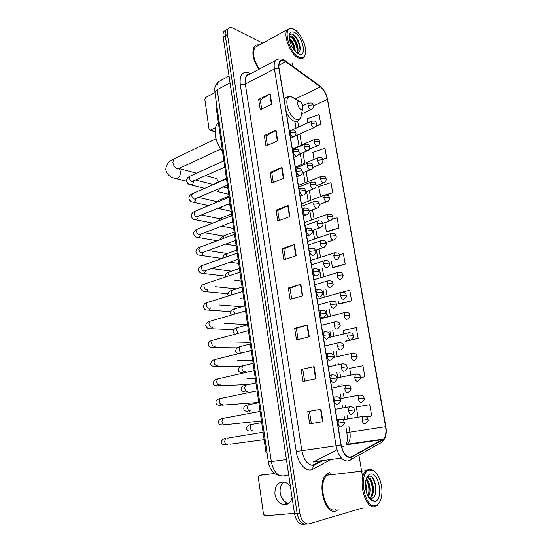 <?xml version="1.0" encoding="UTF-8"?>
<svg xmlns="http://www.w3.org/2000/svg" width="552" height="552" viewBox="0 0 552 552"><rect width="100%" height="100%" fill="white"/><g stroke="black" fill="none" stroke-linecap="round" stroke-linejoin="round"><path stroke-width="0.83" d="M312.163 465.433L320.16 461.196M267.023 452.737L266.064 452.875L215.97 106.143L216.218 101.671M226.12 30.112L224.057 31.271C223.112 32.54 222.815 34.424 223.167 36.936L294.485 513.512C296.107 521.157 299.156 524.731 303.628 524.248L304.518 524.186M262.766 43.111L233.047 28.221C231.026 27.248 229.453 27.427 228.335 28.766C227.396 30.036 227.107 31.926 227.458 34.445L299.764 513.07L297.121 513.291C298.749 520.95 301.799 524.545 306.263 524.055C301.799 524.545 298.749 520.95 297.121 513.291L225.306 35.694L297.121 513.291L294.485 513.512M224.057 31.271L226.189 30.022C225.25 31.291 224.954 33.182 225.306 35.694C224.954 33.182 225.25 31.291 226.189 30.022L228.259 28.87M335.878 510.973L338.231 509.731L335.878 510.973C324.472 515.327 316.275 481.579 326.853 474.106C316.275 481.579 324.472 515.327 335.878 510.973M350.596 457.228C346.138 457.228 343.006 453.157 341.191 445.009L279.05 68.351C278.581 65.315 278.884 63.073 279.947 61.61C281.327 60.002 283.245 60.051 285.695 61.748L320.443 86.912C323.886 89.762 326.204 93.916 327.391 99.381L385.586 426.675C386.448 432.43 385.724 436.57 383.412 439.109L350.596 457.228M350.651 457.567L382.743 439.951C385.689 437.75 386.683 433.313 385.738 426.655L327.543 99.45C326.329 93.854 323.955 89.596 320.422 86.678L285.681 61.5C280.561 58.65 278.291 60.906 278.87 68.262L341.012 445.036C342.875 453.392 346.083 457.567 350.651 457.567M261.696 108.979L260.289 100.071L270.135 93.73L258.64 99.45L260.247 109.682L271.805 104.066L270.135 93.73M260.302 100.126L258.64 99.45M267.437 145.349L265.974 136.089L276.007 130.189L264.318 135.55L265.967 146.004L277.711 140.746L276.007 130.189M265.988 136.137L264.318 135.55M273.302 182.505L271.784 172.88L282.01 167.435L270.128 172.431L271.812 183.112L283.749 178.234L282.01 167.435M271.791 172.928L270.128 172.431M279.298 220.476L277.718 210.478L288.144 205.517L276.062 210.119L277.78 221.035L289.924 216.55L288.144 205.517M277.725 210.519L276.062 210.119M307.781 411.647L320.967 409.287L307.781 411.647L309.707 423.867L322.961 421.659L320.967 409.287M301.144 369.495L314.102 366.645L301.144 369.495L303.027 381.439L316.048 378.727L314.102 366.645M294.664 328.302L296.334 328.378L307.388 324.976L294.664 328.302L296.5 339.977L309.292 336.789L307.388 324.976M291.691 298.984L289.986 288.185L300.826 284.252L288.323 288.027L290.117 299.439L302.689 295.796L300.826 284.252M289.993 288.213L288.323 288.027M285.425 259.295L283.783 248.904L294.416 244.446L282.12 248.642L283.88 259.806L296.231 255.728L294.416 244.446M283.79 248.938L282.12 248.642M329.723 472.664L326.853 474.106L329.723 472.664M259.295 45.022C257.267 44.553 255.645 45.05 254.437 46.499C251.395 52.281 252.864 59.899 258.84 69.359C252.864 59.899 251.395 52.281 254.437 46.499C255.645 45.05 257.267 44.553 259.295 45.022M299.764 513.07C301.399 520.75 304.449 524.352 308.906 523.869L363.092 507.854M362.464 476.1L358.91 455.096M293.133 66.55L292.277 63.321M326.77 194.918L332.732 192.669L330.993 182.705L318.656 186.562L320.657 196.615M322.803 159.652L326.687 158.051L324.983 148.288L312.818 152.373L314.019 159.383M315.985 126.249L320.767 124.117L319.097 114.547L307.091 118.852L307.774 122.848M339.542 304.062L351.617 300.84L349.768 290.248L341.136 292.443L340.625 295.499C341.129 297.714 342.012 298.991 343.275 299.343M345.904 341.274L358.172 338.417L356.288 327.598L343.234 330.434L343.799 333.781M360.58 377.651L364.872 376.788L362.947 365.741L349.699 368.294L350.83 374.925M366.273 416.884L371.717 415.987L369.743 404.706L356.302 406.955L358.02 417.015M327.198 231.895L338.9 227.99L337.127 217.826L332.256 219.234M333.304 267.616L345.193 264.042L343.378 253.665L339.259 254.755M296.327 328.357L298.101 339.577M302.813 369.447L304.656 381.101M309.451 411.481L311.362 423.591M331.414 261.255L332.456 267.334L333.436 267.658M345.193 264.042L332.456 267.334M338.162 300.75L338.693 303.869L339.666 304.097M342.012 292.118L336.934 293.554M351.617 300.84L338.693 303.869M358.172 338.417L345.062 341.17L346.035 341.295M364.872 376.788L360.58 377.589M371.717 415.987L366.245 416.863M324.824 222.677L326.342 231.536L327.329 231.95M338.9 227.99L326.342 231.536M332.732 192.669L325.611 194.849M324.141 195.298L320.346 196.457M326.687 158.051L322.685 159.369M320.767 124.117L316.31 125.69M257.191 46.189L256.756 46.099L257.191 46.189M288.737 503.334L288.089 503.196C283.866 501.761 281.244 498.366 280.209 492.991C279.671 488.106 280.947 484.456 284.045 482.034M290.531 487.106C288.986 484.546 287.033 482.91 284.666 482.186C277.932 481.585 274.689 485.581 274.937 494.178C275.972 499.601 278.601 503.038 282.838 504.48C287.378 505.273 290.483 503.072 292.146 497.863M265.602 474.223L259.33 475.417L258.281 477.294L263.497 514.167L265.063 515.816L294.464 513.353M259.33 475.417L274.654 473.512M369.64 470.014C357.875 471.498 364.299 509.827 375.739 505.563C378.755 504.48 380.714 501.244 381.618 495.848C383.185 486.498 379.148 473.871 373.614 470.801L369.64 470.014M375.815 472.629L372.979 470.104L368.819 469.276L366.259 470.649C356.799 477.804 364.913 510.593 375.187 506.453L377.313 505.252L379.728 501.899M330.889 473.733L327.232 475.196C317.324 482.2 324.99 513.815 335.685 509.765M365.465 482.979C366.611 486.022 366.956 489.238 366.5 492.639M365.383 485.525L365.866 490.059M366.28 478.825C369.999 481.42 371.537 492.343 368.253 496.862M366.073 479.509C369.467 484.325 370.068 489.872 367.873 496.144M366.583 478.108L367.301 477.797C372.483 476.003 376.312 493.729 370.468 497.856L369.909 498.228M367.17 477.832C372.227 477.811 375.029 494.123 369.612 497.932L369.474 498.042M368.605 497.462L371.172 498.408M369.302 498.083L368.853 497.856M375.022 501.395C383.785 499.47 378.9 471.491 370.344 474.113C367.873 474.83 366.286 477.439 365.576 481.944C365.01 490.473 367.011 496.731 371.579 500.719L375.022 501.395M371.675 498.318C379.279 497.014 375.56 474.389 369.019 476.286L366.487 478.253M369.316 498.518L370.758 499.774L373.166 500.519L369.053 498.152M370.965 500.015L370.199 499.567M372.262 477.639C375.47 482.517 376.381 488.313 375.008 495.027M367.763 476.831L368.812 477.935M370.054 479.888C372.227 484.456 372.8 489.382 371.772 494.675M366.735 480.337C368.846 484.835 369.412 489.693 368.412 494.896M368.032 476.652L369.626 478.418M218.482 181.891L216.66 178.531L215.273 178.158M299.577 101.237L299.17 101.106C296.231 100.354 297.935 108.247 300.95 109.317C302.137 109.71 302.793 109.11 302.91 107.502C302.682 104.611 301.571 102.527 299.577 101.237M218.399 122.923L217.543 123.738C212.72 128.65 215.287 143.14 222.49 151.248M214.9 92.619L205.737 97.449L204.833 99.415L209.049 129.202L209.525 130.051L210.367 130.072L215.597 127.505M294.071 29.339L291.739 28.504C282.272 26.365 288.737 52.564 298.811 56.973C302.958 58.719 305.228 56.939 305.608 51.64C306.001 44.25 299.86 32.306 294.071 29.339M293.347 28.98L290.952 28.138L287.364 29.56C282.658 34.652 290.366 54.462 298.356 57.912C300.805 59.099 302.703 58.878 304.048 57.249L305.318 53.992M257.784 45.857L255.01 47.382C252.14 52.93 253.582 60.161 259.343 69.09M289.282 38.198L289.289 38.205C292.967 41.186 294.94 45.547 295.21 51.288M289.407 39.192C291.346 41 292.829 43.498 293.85 46.692L294.526 50.501M289.213 36.708L292.091 36.687C296.196 38.978 299.867 49.818 297.045 52.826M289.365 36.542L292.105 37.591C294.099 39.42 295.624 42 296.672 45.326C297.535 48.5 297.535 50.95 296.679 52.681M298.259 53.73L299.839 54.269C307.05 55.814 302.33 36.259 294.623 32.527C291.311 30.995 289.51 32.375 289.213 36.68C289.931 44.257 292.946 49.942 298.259 53.73M296.824 52.799C300.005 52.723 300.916 49.852 299.557 44.181C298.363 40.399 296.624 37.488 294.347 35.438L293.512 34.817C291.435 33.582 290.028 33.941 289.276 35.88M292.118 34.183C296.755 37.37 299.398 42.663 300.046 50.066M291.001 36.846C294.637 40.455 296.721 45.098 297.252 50.763M289.489 39.654C291.939 42.649 293.533 46.154 294.271 50.184M295.782 36.901L299.902 45.568M293.229 38.73L297.024 46.727M290.545 40.365L294.195 48.024M216.805 105.722L215.97 106.143M221.587 80.019L218.62 81.606C217.191 83.421 216.715 86.119 217.191 89.686L271.322 461.665C273.371 471.373 277.352 476.141 283.266 475.969L288.71 474.934M286.419 459.609L268.362 461.996L214.914 92.695M223.167 36.936L227.458 34.445M229.018 76.038L218.62 81.606C213.417 87.347 215.08 88.851 214.873 92.405L217.191 89.686L230.039 82.897M247.662 74.444L248.407 74.858M330.206 459.885L313.005 469.138C306.726 472.947 297.942 463.908 296.251 451.501L240.237 84.497L245.329 84.056L301.847 450.66C303.986 460.534 307.926 465.439 313.667 465.364L322.609 460.879M240.237 84.497C239.451 74.727 242.452 70.904 249.235 73.023L250.567 73.72M249.552 74.251L246.647 75.783C245.247 77.611 244.805 80.364 245.329 84.056L274.413 68.952C273.84 65.17 274.22 62.376 275.551 60.554L278.346 59.071M351.872 457.118C351.796 459.022 350.948 460.133 349.333 460.465L348.691 460.768M347.815 443.829L347.629 444.636M382.35 441.662C385.793 438.226 386.952 433.223 385.841 426.648L385.738 426.655M327.543 99.45L385.841 426.648M320.422 86.678L319.567 85.719M351.134 459.45L380.287 443.125C381.846 442.794 382.667 441.738 382.743 439.951M285.681 61.5L284.791 60.513M278.87 68.262L274.413 68.952L336.051 445.781L341.012 445.036M347.836 461.017C342.247 461.051 338.321 455.973 336.051 445.781L296.251 451.501M307.167 523.993L306.263 524.055M350.375 444.243L350.575 443.787M313.005 469.138C312.577 466.744 313.315 465.301 315.206 464.818M327.391 99.381L313.508 105.846M320.443 86.912L295.465 98.911M285.695 61.748L278.843 65.315M284.459 98.401L283.949 98.056M313.156 462.114L336.989 449.825M351.783 456.794L348.892 457.173M341.412 458.153L314.392 461.679M382.667 439.647L346.601 444.781L347.387 444.243C349.837 441.759 350.672 437.729 349.899 432.147L348.926 426.365M341.695 447.355L343.91 446.188M385.586 426.675L346.884 432.63L345.918 426.848M347.643 418.733L347.035 415.132M345.724 407.293L345.386 405.299M344.124 397.757L343.406 393.507M342.109 385.758L341.888 384.475M340.639 377.016L339.818 372.131M338.535 364.472L338.431 363.878M337.196 356.502L336.272 351.003M333.787 336.223L332.766 330.117M330.42 316.172L329.296 309.472M327.094 296.341L325.873 289.069M323.796 276.724L322.485 268.886M320.539 257.322L319.132 248.938M317.317 238.112L315.827 229.252M314.123 219.089L312.563 209.788M310.962 200.272L309.327 190.537M307.837 181.656L306.132 171.506M304.745 163.233L302.972 152.683M301.682 145.004L299.833 133.984M298.653 126.967L297.673 121.129M294.009 244.598L295.824 255.866M300.419 284.39L302.275 295.913M306.967 325.1L308.865 336.892M313.674 366.742L315.62 378.817M320.533 409.37L322.527 421.728M287.751 205.682L289.517 216.695M281.623 167.622L283.355 178.393M275.627 130.382L277.325 140.919M269.762 93.944L271.418 104.252M220.793 149.047L179.779 168.139L177.42 168.712C175.012 167.773 173.487 165.703 172.838 162.509L173.659 159.01L175.081 158.327M179.007 168.657L180.552 171.658C180.297 176.764 178.406 178.986 174.88 178.31C169.774 177.116 166.745 174.218 165.779 169.616C166.042 164.869 168.67 161.336 173.659 159.01L215.991 138.752M293.609 97.863L291.145 96.759C282.928 94.578 287.599 116.479 295.996 119.28C299.281 120.301 301.082 118.611 301.399 114.209L302.62 108.792M288.02 96.662L285.377 97.959L284.308 100.216M286.322 112.429C288.558 116.969 291.159 119.901 294.112 121.212C295.982 121.916 297.48 121.626 298.597 120.336L300.433 118.045M340.253 418.954L338.845 419.216L338.059 423.163C338.604 425.613 339.563 426.875 340.929 426.944M338.059 423.163L344.248 422.301C344.979 423.129 344.117 424.557 341.653 426.592M227.265 444.684L225.754 444.815C225.499 445.043 221.055 444.995 221.221 442.104C222.014 439.772 223.491 438.55 225.637 438.44L224.657 441.469C225.002 443.566 225.871 444.636 227.258 444.684M227.065 438.205L263.076 432.209M336.485 396.702L335.105 396.985L334.367 400.786C334.905 403.208 335.857 404.485 337.231 404.609M334.367 400.786L340.529 400.007C341.246 400.89 340.405 402.298 338.003 404.243M224.284 418.147L222.898 418.409L221.959 421.328C222.304 423.398 223.174 424.481 224.56 424.571L224.767 424.529M225.009 424.488L223.029 424.943C220.02 425.109 218.53 424.164 218.564 422.128C218.137 420.017 221.193 418.789 222.898 418.409L260.075 411.44M332.766 374.718L331.414 375.022L330.717 378.672C331.248 381.073 332.2 382.363 333.574 382.543M330.717 378.672L336.858 377.989C337.562 378.824 336.741 380.211 334.402 382.163M221.538 398.309L220.186 398.585L219.296 401.401C219.634 403.45 220.496 404.54 221.883 404.664L222.228 404.595M222.622 404.519L220.331 405.285C217.315 405.299 215.846 404.326 215.942 402.36C215.887 400.469 217.302 399.213 220.186 398.585L257.108 390.892M329.082 352.997L327.771 353.314L327.108 356.827C327.633 359.207 328.585 360.504 329.958 360.732M327.108 356.827L333.222 356.226C333.939 356.875 333.139 358.248 330.834 360.352M218.813 378.679L217.502 378.976L216.66 381.68C216.998 383.716 217.861 384.813 219.241 384.979L219.717 384.875M220.186 384.772L217.667 385.834C214.59 385.669 213.148 384.661 213.348 382.805C213.672 380.749 215.059 379.472 217.502 378.976L254.175 370.571M325.438 331.524L324.169 331.855L323.541 335.243C324.065 337.596 325.018 338.914 326.384 339.183M323.541 335.243L329.641 334.726C330.337 335.305 329.565 336.665 327.308 338.804M216.122 359.255L214.852 359.573L214.052 362.181C214.383 364.196 215.245 365.3 216.625 365.5L217.226 365.355M217.736 365.231C217.06 366.507 216.163 366.963 215.038 366.59C211.982 366.286 210.567 365.245 210.781 363.457C211.243 361.298 212.603 360.001 214.852 359.573L251.27 350.472M321.844 310.307L320.608 310.652L320.022 313.909C320.539 316.241 321.485 317.572 322.858 317.89M320.022 313.909L326.094 313.481C326.784 314.019 326.025 315.358 323.824 317.51M213.458 340.046L212.23 340.377L211.471 342.882C211.802 344.876 212.658 345.994 214.031 346.235L214.756 346.042M215.273 345.904C214.618 347.401 213.672 347.946 212.43 347.546C209.367 347.104 207.966 346.028 208.235 344.317C208.649 342.199 209.981 340.881 212.23 340.377L248.393 330.586M318.29 289.338L317.096 289.697L316.537 292.829C317.055 295.141 318 296.479 319.373 296.845M316.537 292.829L321.913 292.167L322.589 292.484C323.293 292.926 322.554 294.257 320.374 296.465M210.823 321.029L209.636 321.374L208.918 323.789C209.242 325.77 210.098 326.887 211.471 327.163L212.306 326.929M212.817 326.784C212.189 328.488 211.202 329.13 209.857 328.702C207.883 328.861 206.51 327.75 205.723 325.369C206.131 323.251 207.435 321.919 209.636 321.374L245.557 310.914M313.101 271.998C313.612 274.289 314.55 275.634 315.923 276.048L316.965 275.676C318.877 274.289 319.594 272.978 319.125 271.729L318.442 271.356L313.101 271.998L313.626 268.976C320.119 268.348 318.228 271.032 319.118 271.646M208.207 302.22L207.069 302.572L206.393 304.897C206.717 306.857 207.566 307.988 208.939 308.299L209.884 308.009M210.36 307.864C209.774 309.769 208.76 310.5 207.31 310.051C205.372 310.169 204.012 309.023 203.233 306.622C203.647 304.497 204.923 303.151 207.069 302.572L242.742 291.456M314.771 268.617L312.225 269.417M309.7 251.408C310.21 253.672 311.149 255.038 312.515 255.493L313.598 255.121C315.468 253.72 316.172 252.416 315.703 251.215L315.013 250.787L309.7 251.408L310.196 248.497C316.013 247.876 314.626 249.566 315.689 251.125M205.627 283.604L204.537 283.963L203.888 286.205C204.212 288.144 205.061 289.282 206.427 289.627L207.476 289.289M207.918 289.144C207.386 291.235 206.344 292.056 204.799 291.601C202.846 291.642 201.508 290.462 200.769 288.068C201.142 285.977 202.398 284.604 204.537 283.963L239.961 272.205M311.3 248.131L308.844 248.945M306.339 231.053C306.843 233.296 307.781 234.669 309.148 235.173L310.265 234.814C312.101 233.392 312.791 232.095 312.322 230.936L311.625 230.453L306.339 231.053L306.808 228.252C312.632 227.59 311.218 229.246 312.308 230.839M203.074 265.181L202.032 265.546L201.418 267.706C201.735 269.624 202.577 270.77 203.95 271.149L238.105 259.364M205.482 270.639C204.999 272.902 203.943 273.799 202.308 273.337C200.397 273.343 199.072 272.129 198.334 269.707C198.706 267.596 199.941 266.209 202.032 265.546L237.208 253.154M307.864 227.879L305.504 228.707M303.02 210.933C303.517 213.162 304.449 214.542 305.822 215.087L306.974 214.735C308.775 213.293 309.444 212.009 308.982 210.892L308.278 210.353L303.02 210.933L303.462 208.235C310.224 207.524 307.954 210.208 308.961 210.788M200.548 246.944L199.548 247.317L198.968 249.4C199.286 251.298 200.128 252.457 201.494 252.864L235.387 240.527M203.053 252.354C202.632 254.755 201.563 255.721 199.852 255.259C197.933 255.203 196.622 253.961 195.919 251.526C196.264 249.442 197.471 248.034 199.548 247.317L234.49 234.31M304.469 207.856L302.206 208.704M299.736 191.047C300.226 193.248 301.157 194.642 302.53 195.222L303.71 194.89C304.939 194.463 305.594 193.193 305.67 191.075L304.966 190.488L299.736 191.047L300.15 188.439C306.091 187.756 304.462 189.281 305.656 190.957M198.051 228.901L197.098 229.273L196.54 231.281C196.857 233.165 197.699 234.324 199.058 234.766L232.696 221.89M200.645 234.255C200.286 236.787 199.21 237.822 197.416 237.367C195.539 237.284 194.249 236.008 193.531 233.537C193.883 231.426 195.07 229.998 197.098 229.273L231.792 215.659M301.116 188.066L298.942 188.915M296.486 171.382C296.976 173.563 297.907 174.97 299.274 175.591L300.488 175.274C301.909 174.349 302.551 173.086 302.406 171.479L301.696 170.844L296.486 171.382L296.879 168.871C302.827 168.153 301.164 169.65 302.386 171.361M195.574 211.036L194.67 211.409L194.145 213.341C194.456 215.211 195.291 216.377 196.657 216.853L230.032 203.46M198.251 216.343C197.954 218.999 196.878 220.103 195.008 219.655C193.131 219.517 191.855 218.212 191.165 215.728C191.53 213.583 192.696 212.147 194.67 211.409L229.128 197.202M297.797 168.491L295.713 169.354M293.278 151.938C293.761 154.105 294.692 155.519 296.058 156.181L297.3 155.878C298.694 154.953 299.315 153.697 299.17 152.11L298.453 151.42L293.278 151.938L293.643 149.516C300.033 148.771 297.956 150.668 299.149 151.979M193.131 193.352L192.268 193.724L191.772 195.594C192.082 197.443 192.91 198.617 194.269 199.12L227.396 185.217M195.877 198.623L195.877 198.623C195.649 201.39 194.566 202.556 192.627 202.122C190.799 201.97 189.529 200.631 188.825 198.099C189.163 195.967 190.309 194.511 192.268 193.724L226.486 178.938M294.52 149.143L292.525 150.006M290.104 132.715C290.587 134.86 291.511 136.282 292.877 136.986L294.147 136.703C295.506 135.778 296.12 134.529 295.975 132.956L295.258 132.218L290.104 132.715L290.449 130.382C296.217 129.534 294.727 131.017 295.955 132.818M190.709 175.853L189.895 176.219L189.419 178.02C189.729 179.855 190.557 181.035 191.917 181.567L224.788 167.173M193.538 181.256C193.297 184.037 192.206 185.21 190.274 184.768C188.446 184.568 187.19 183.195 186.507 180.649C186.666 178.717 187.797 177.24 189.895 176.219L223.877 160.867M291.283 130.01L289.365 130.872M350.492 406.645L349.195 406.893L348.471 410.695C349.009 413.075 349.933 414.317 351.244 414.421M348.471 410.695L354.467 409.894C355.205 410.674 354.363 412.068 351.941 414.083M252.423 424.309L251.125 424.543L250.228 427.503C250.58 429.566 251.422 430.643 252.747 430.719L252.878 430.698M252.692 430.719L251.822 431.105M346.766 385.02L345.49 385.289L344.807 388.953C345.338 391.313 346.263 392.562 347.574 392.713M344.807 388.953L350.782 388.235C351.507 388.946 350.686 390.326 348.319 392.368M249.545 404.512L248.269 404.761L247.42 407.611C247.772 409.66 248.607 410.743 249.932 410.854L250.187 410.805M250.222 410.805L249.049 411.488M343.075 363.651L341.833 363.934L341.191 367.459C341.716 369.799 342.633 371.068 343.944 371.261M341.191 367.459L347.139 366.832C347.857 367.494 347.049 368.853 344.738 370.909M246.689 384.923L245.454 385.192L244.639 387.939C244.991 389.967 245.826 391.057 247.151 391.209L247.531 391.126M247.682 391.099L246.302 392.079M339.432 342.53L338.224 342.827L337.61 346.221C338.128 348.54 339.045 349.816 340.363 350.065M337.61 346.221L343.537 345.669C344.269 346.242 343.482 347.587 341.198 349.706M243.867 365.541L242.666 365.824L241.893 368.474C242.238 370.482 243.073 371.579 244.391 371.772L244.895 371.655M245.116 371.599L243.867 372.786M335.823 321.643L334.65 321.961L334.07 325.231C334.588 327.522 335.506 328.813 336.817 329.102M334.07 325.231L339.984 324.755C340.694 325.294 339.935 326.618 337.693 328.75M241.072 346.366L239.906 346.663L239.175 349.216C239.52 351.203 240.348 352.307 241.666 352.535L242.28 352.383M332.256 301.006L331.124 301.33L330.579 304.483C331.09 306.753 332 308.057 333.318 308.389M330.579 304.483L336.465 304.083C337.168 304.552 336.423 305.87 334.236 308.037M238.305 327.384L237.181 327.695L236.484 330.158L238.181 333.249M328.73 280.595L327.64 280.927L327.122 283.969C327.626 286.219 328.537 287.53 329.854 287.909M327.122 283.969L332.352 283.328L332.987 283.645C333.677 284.08 332.953 285.384 330.807 287.558M235.566 308.609L234.483 308.927L233.82 311.3L234.952 313.929M323.707 263.69C324.203 265.919 325.114 267.244 326.432 267.665L327.426 267.32C329.392 265.615 330.103 264.318 329.551 263.442L328.909 263.069L323.707 263.69L324.19 260.758C329.868 260.22 328.509 261.876 329.537 263.366M232.861 290.028L231.812 290.352L231.184 292.636L231.943 294.782M325.245 260.42L311.459 264.794M320.326 243.639C320.822 245.854 321.733 247.186 323.044 247.648L324.072 247.31C325.935 245.895 326.632 244.612 326.149 243.466L325.501 243.046L320.326 243.639L320.788 240.817C326.473 240.237 325.087 241.866 326.135 243.377M230.177 271.632L229.177 271.97L228.583 274.171L229.052 275.821M321.802 240.472L308.202 245.047M316.986 223.822C317.483 226.01 318.387 227.355 319.698 227.859L320.76 227.534C322.596 226.092 323.272 224.823 322.789 223.719L322.133 223.243L316.986 223.822L317.421 221.097C323.12 220.483 321.699 222.083 322.775 223.622M227.527 253.43L226.568 253.768L226.003 255.893L226.251 257.011M318.394 220.745L304.98 225.52M313.681 204.219C314.171 206.393 315.075 207.745 316.393 208.29L317.483 207.973C319.284 206.51 319.946 205.247 319.463 204.185L318.808 203.66L313.681 204.219L314.095 201.59C319.801 200.942 318.345 202.515 319.449 204.081M224.905 235.414L223.988 235.759L223.539 238.381M315.026 201.245L301.792 206.207M310.417 184.837C310.9 186.99 311.804 188.356 313.122 188.936L314.24 188.639C315.447 188.239 316.096 186.983 316.179 184.872L315.516 184.299L310.417 184.837L310.804 182.305C316.524 181.622 315.033 183.167 316.158 184.761M223.974 225.257L222.835 226.175L221.566 226.182M222.304 217.578L221.428 217.923L220.924 219.924M311.694 181.953L298.646 187.107M307.188 165.676C307.671 167.801 308.568 169.181 309.886 169.802L311.031 169.512C312.225 169.091 312.86 167.843 312.929 165.772L312.26 165.151L307.188 165.676L307.554 163.226C313.784 162.564 311.756 164.413 312.908 165.655M221.994 206.717L220.358 208.663L218.061 208.311M219.737 199.927L218.902 200.272L218.406 201.625M308.402 162.874L295.527 168.208M303.993 146.722C304.469 148.833 305.366 150.213 306.684 150.875L307.864 150.606C309.037 150.158 309.658 148.916 309.713 146.88L309.044 146.218L303.993 146.722L304.338 144.355C310.231 143.672 308.437 145.086 309.693 146.756M219.717 188.487L217.902 191.33L214.811 190.571M217.198 182.45L216.032 183.457M305.152 144.01L292.443 149.509M363.975 416.208L362.747 416.436L362.05 420.231C362.574 422.577 363.471 423.784 364.727 423.86M362.05 420.231L367.887 419.41C368.612 420.327 367.77 421.707 365.355 423.556M360.242 394.935L359.041 395.177L358.372 398.841C358.897 401.159 359.794 402.38 361.049 402.505M358.372 398.841L364.189 398.102C364.941 398.806 364.113 400.172 361.719 402.194M356.544 373.911L355.378 374.166L354.743 377.699C355.26 379.997 356.15 381.232 357.413 381.397M354.743 377.699L360.539 377.037C361.27 377.699 360.47 379.045 358.131 381.08M352.894 353.121L351.755 353.39L351.155 356.792C351.672 359.069 352.555 360.318 353.818 360.532M351.155 356.792L356.93 356.212C357.655 356.833 356.868 358.165 354.577 360.208M349.285 332.566L348.174 332.849L347.608 336.133C348.119 338.383 349.002 339.646 350.265 339.901M347.608 336.133L353.356 335.623C354.087 336.154 353.321 337.472 351.058 339.577M345.711 312.239L344.634 312.535L344.096 315.703C344.6 317.931 345.49 319.201 346.746 319.511M344.096 315.703L349.83 315.261C350.548 315.758 349.795 317.062 347.587 319.18M340.625 295.499L346.339 295.134C347.049 295.589 346.318 296.879 344.151 299.012M337.196 275.524C337.693 277.718 338.576 279.008 339.839 279.402L340.75 279.077C342.875 276.931 343.585 275.648 342.889 275.234L342.295 274.91L337.196 275.524L337.679 272.578C343.316 272.143 341.888 273.799 342.882 275.158M338.686 272.267L313.929 279.747M333.808 255.776C334.298 257.95 335.174 259.247 336.437 259.681L337.382 259.364C339.466 257.197 340.163 255.928 339.48 255.548L338.873 255.176L333.808 255.776L334.257 252.933C340.708 252.492 338.514 254.934 339.466 255.472M335.23 252.616L310.748 260.475M330.448 236.242C330.938 238.395 331.814 239.706 333.077 240.175L334.057 239.865C335.92 238.436 336.596 237.174 336.106 236.083L335.499 235.663L330.448 236.242L330.883 233.496C336.644 233.034 335.009 234.565 336.092 235.994M331.814 233.179L307.602 241.41M327.136 216.922C327.619 219.061 328.495 220.379 329.758 220.89L330.765 220.586C332.594 219.13 333.263 217.881 332.766 216.832L332.152 216.363L327.136 216.922L327.536 214.273C334.105 213.762 331.738 216.212 332.752 216.736M328.44 213.948L304.49 222.546M323.851 197.823C324.334 199.934 325.204 201.266 326.467 201.811L327.508 201.521C328.73 201.142 329.378 199.9 329.468 197.788L328.847 197.278L323.851 197.823L324.238 195.263C330.041 194.739 328.281 196.167 329.447 197.685M325.093 194.932L301.413 203.881M320.608 178.924C321.085 181.022 321.954 182.36 323.217 182.94L324.286 182.671C325.487 182.263 326.128 181.028 326.197 178.958L325.577 178.399L320.608 178.924L320.967 176.454C326.977 175.805 325.128 177.744 326.184 178.848M321.795 176.122L298.363 185.41M317.393 160.232C317.869 162.309 318.739 163.654 320.001 164.275L321.098 164.02C322.285 163.592 322.913 162.357 322.968 160.328L322.34 159.728L317.393 160.232L317.738 157.844C323.41 157.189 321.788 158.652 322.948 160.211M318.525 157.513L295.348 167.132M314.219 141.74C314.688 143.796 315.558 145.155 316.82 145.811L317.938 145.569C319.118 145.121 319.725 143.893 319.774 141.892L319.146 141.25L314.219 141.74L314.543 139.428C320.326 138.793 318.525 140.173 319.753 141.767M315.295 139.104L292.367 149.047M311.08 123.448C311.549 125.49 312.411 126.85 313.674 127.54L314.819 127.319C316.165 126.415 316.758 125.194 316.613 123.662L315.979 122.979L311.08 123.448L311.383 121.212C317.503 120.543 315.406 122.275 316.593 123.531M312.101 120.888L292.305 129.837M307.968 105.349C308.437 107.371 309.299 108.744 310.562 109.468L311.728 109.261C312.874 108.772 313.46 107.557 313.488 105.618L312.846 104.894L307.968 105.349L308.257 103.189C314.033 102.499 312.184 103.81 313.467 105.48M308.941 102.872L302.703 105.805M210.367 130.072L215.038 131.631M279.809 475.617C276.724 474.768 274.972 474.037 274.551 473.437C273.55 472.836 272.17 471.173 270.404 468.448C269.141 465.764 268.465 463.611 268.369 462.003M249.187 74.451C247.206 74.354 246.358 74.803 246.647 75.783L275.551 60.554C278.567 58.236 281.81 58.339 285.294 60.872L320.036 86.064C323.872 89.245 326.418 93.792 327.681 99.698M228.335 28.766L226.189 30.022M349.264 444.401L349.388 443.96M383.412 439.109L347.387 444.243L346.946 443.539C346.352 442.552 347.87 442.531 346.884 432.63M344.648 419.23L344.048 415.635M342.737 407.818L342.406 405.83M341.15 398.309L340.439 394.066M339.149 386.338L338.935 385.061M337.693 377.616L336.879 372.745M335.602 365.107L335.506 364.52M334.277 357.158L333.36 351.672M330.896 336.934L329.875 330.841M327.55 316.924L326.439 310.245M324.245 297.142L323.037 289.89M320.981 277.573L319.67 269.755M317.745 258.219L316.344 249.856M314.543 239.05L313.067 230.212M311.369 220.075L309.824 210.795M308.237 201.301L306.615 191.592M305.132 182.726L303.441 172.603M302.061 164.344L300.302 153.822M299.025 146.156L297.183 135.164M296.017 128.161L294.982 121.992M288.089 503.196L282.838 504.48M327.232 475.196L366.259 470.649M369.612 497.932L370.468 497.856M369.06 497.8L370.33 499.27M370.758 499.774L371.579 500.719M373.614 470.801L372.979 470.104M179.152 168.595L196.567 173.204M205.758 175.639L216.66 178.531M299.17 101.106L291.145 96.759C289.041 96.2 287.123 96.6 285.377 97.959L284.038 98.601M217.543 123.738L218.447 123.289M176.316 178.669L186.555 181.222M336.989 419.527L338.845 419.216C344.841 418.733 343.661 421.949 344.248 422.287M229.922 444.256L264.146 439.668M333.325 397.323L335.105 396.985C339.59 396.398 339.404 397.709 340.529 399.986M224.636 424.778L261.379 420.969M329.703 375.374L331.414 375.022C337.41 374.387 336.223 377.54 336.851 377.954L355.378 374.166C361.505 374.001 359.731 376.423 360.532 377.009M221.897 405.168L258.64 402.456M326.128 353.687L327.771 353.314C333.808 352.618 332.573 355.778 333.222 356.185M247.227 378.748L255.314 378.465M219.178 385.765L248.02 384.489M322.589 332.256L324.169 331.855C330.544 331.386 328.799 334.036 329.627 334.678M237.45 360.435L252.692 360.332M216.494 366.569L241.59 366.176M319.097 311.066L320.608 310.652C327.025 310.127 325.231 312.791 326.087 313.419M230.26 341.95L250.097 342.371M213.831 347.567L237.256 347.857M315.64 290.124L317.096 289.697C323.555 289.117 321.706 291.787 322.582 292.408M224.498 323.458L247.531 324.59M211.202 328.757L233.806 329.668M219.613 305.042L241.721 306.733M208.601 310.141L230.743 311.638M215.321 286.736L236.339 288.903M206.02 291.718L227.921 293.781M211.478 268.569L231.564 271.17M306.719 236.042L309.203 235.18M203.474 273.475L225.271 276.11M207.966 250.553L226.969 253.506M303.414 216.039L305.953 215.107M200.956 255.417L222.007 258.508M204.675 232.702L223.312 236.07M300.157 196.264L302.744 195.27M198.458 237.546L217.15 240.762M201.556 215.004L219.882 218.778M296.928 176.716L299.563 175.646M195.994 219.848L212.713 223.146M198.575 197.478L216.743 201.659M228.045 204.261L230.218 204.764M293.74 157.396L296.424 156.25M193.559 202.329L208.608 205.661M195.712 180.111L213.382 184.603M290.587 138.29L293.312 137.075M191.151 184.982L204.764 188.329M214.473 190.716L215.728 191.02M250.856 431.015C248.138 431.284 246.709 430.367 246.578 428.255C247.255 425.992 248.766 424.757 251.125 424.543L261.696 422.68M335.305 409.342L349.195 406.893C355.053 406.444 353.846 409.487 354.467 409.881M248.02 411.392C245.233 411.468 243.832 410.522 243.818 408.542C243.411 406.541 246.178 405.244 248.269 404.761L258.812 402.691M331.786 387.987L345.49 385.289C351.396 384.785 350.147 387.821 350.782 388.215M245.212 391.975C242.397 391.899 241.024 390.919 241.086 389.036C241.61 385.434 245.502 385.365 245.454 385.192L255.955 382.916M328.302 366.873L341.833 363.934C348.064 363.658 346.325 366.176 347.132 366.797M242.438 372.766C239.609 372.545 238.257 371.531 238.381 369.73C238.761 367.597 240.189 366.293 242.666 365.824L253.126 363.347M324.859 345.994L338.224 342.827C344.496 342.488 342.702 345.021 343.53 345.628M238.381 353.563C236.629 353.114 235.738 352.135 235.704 350.63C236.077 348.505 237.477 347.187 239.906 346.663L250.332 343.986M321.45 325.349L334.65 321.961C340.97 321.568 339.128 324.107 339.97 324.707M234.545 334.236L233.054 331.731C233.427 329.613 234.8 328.267 237.181 327.695L247.565 324.824M318.083 304.939L331.124 301.33C337.638 300.95 335.533 303.455 336.451 304.021M231.24 315.013L230.432 313.025C230.757 310.942 232.109 309.575 234.483 308.927L244.826 305.863M314.75 284.756L327.64 280.927C333.732 280.161 332.249 283.197 332.973 283.576M228.224 295.941L227.838 294.513C228.169 292.422 229.494 291.035 231.812 290.352L242.114 287.095M240.43 298.687L243.832 298.991M225.402 277.035L225.271 276.186C225.609 274.082 226.906 272.674 229.177 271.97L239.43 268.527M234.91 280.361L241.245 281.092M315.392 250.173L323.044 247.648M222.739 258.253L222.732 258.046C223.029 255.969 224.305 254.541 226.568 253.768L236.773 250.146M230.06 262.145L238.685 263.38M312.232 230.501L319.78 227.872M234.145 231.95L223.988 235.759C222.014 236.456 220.772 237.739 220.248 239.609M225.699 244.074L236.152 245.84M309.003 211.099L316.544 208.318M231.543 213.934L221.428 217.923L217.943 221.09M231.778 222.249L232.772 222.449M222.401 226.285L233.648 228.48M305.691 191.951L313.343 188.984M228.97 196.112L218.902 200.272L215.88 202.66M227.355 204.544L230.287 205.213M219.834 208.794L231.164 211.292M302.268 173.08L310.183 169.864M226.417 178.462L216.405 182.795L214.259 184.223M223.243 186.983L227.817 188.149M217.295 191.475L228.707 194.276M298.68 154.512L307.05 150.951M342.716 419.755L362.747 416.436C368.57 416.125 367.232 419.023 367.887 419.403M340.073 398.696L359.041 395.177C365.12 395.073 363.402 397.488 364.189 398.082M333.18 357.558L351.755 353.39C358.082 353.245 356.047 355.612 356.923 356.171M328.902 337.548L348.174 332.849C354.101 332.297 352.652 335.209 353.349 335.575M320.388 318.918L344.634 312.535C350.81 312.17 348.981 314.633 349.823 315.206M317.145 299.225L341.136 292.443C347.353 292.036 345.476 294.506 346.332 295.072M325.901 242.583L333.111 240.182M322.734 223.415L329.861 220.91M319.498 204.495L326.639 201.846M316.186 185.824L323.458 182.988M312.777 167.408L320.305 164.337M309.21 149.288L317.186 145.887M294.789 136.227L314.102 127.636M301.44 114.029L311.045 109.579M215.038 131.887L209.891 130.168M291.739 28.504L290.952 28.138M255.01 47.382L287.364 29.56M296.831 52.806L299.839 54.269M299.557 44.181L299.646 44.602M296.81 45.947L296.672 45.326M293.988 47.279L293.85 46.692"/></g></svg>
